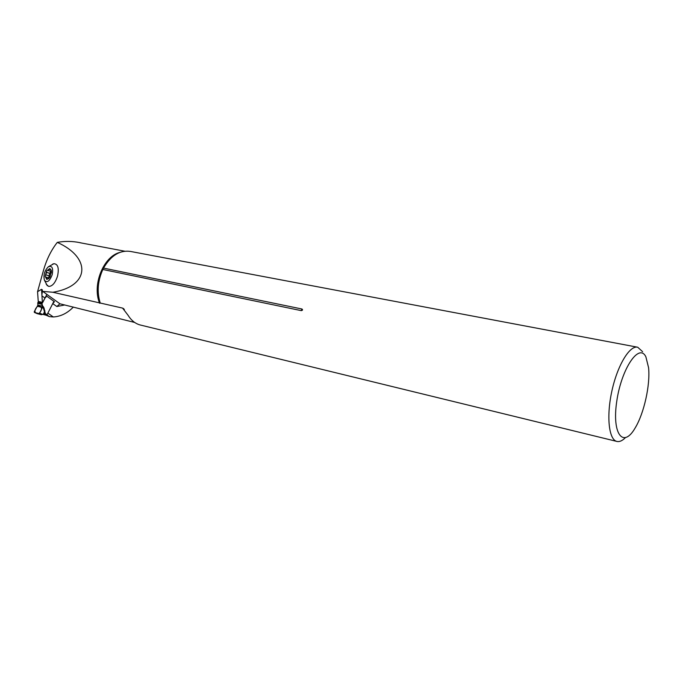 <?xml version="1.0" encoding="UTF-8"?>
<svg xmlns="http://www.w3.org/2000/svg" width="683" height="683" viewBox="0 0 683 683"><rect width="100%" height="100%" fill="white"/><g stroke="black" fill="none" stroke-linecap="round" stroke-linejoin="round"><path stroke-width="1.02" d="M52.617 264.133L53.897 263.698C57.978 263.997 59.19 268.137 57.534 276.12C55.246 282.993 52.275 286.425 48.63 286.399L46.222 284.282M42.303 289.78L42.355 291.342L52.804 292.256C89.704 286.245 91.659 257.841 57.295 242.38C51.208 250.123 46.615 259.412 43.524 270.237L37.548 291.692L41.543 289.336L42.303 289.78L42.38 290.89M46.068 315.196L49.347 316.622L53.325 316.963C60.71 316.511 67.395 313.215 73.363 307.06M64.774 304.968L56.843 306.522L59.959 303.798L134.688 322.461M81.798 243.063L79.86 242.644C72.347 241.108 64.825 241.014 57.295 242.38M124.374 309.476L122.599 308.11L52.804 292.256M37.548 291.692L38.257 301.434L42.73 302.467L45.001 298.061L46.726 296.149L54.452 301.698L52.745 303.594L47.844 313.13L53.325 316.963M42.38 302.449L41.543 289.336M42.355 291.342L41.919 294.561M642.652 351.736L637.709 347.229C629.743 345.154 617.594 365.046 611.985 390.556C606.265 416.032 608.758 439.536 616.775 441.406C619.353 442.055 622.17 440.868 625.227 437.837M637.41 347.177L130.479 251.438C119.858 249.944 110.885 255.502 103.551 268.103L301.954 309.006C302.928 309.8 302.689 310.338 301.237 310.628L301.954 309.006M100.17 302.859C96.841 291.931 97.737 280.807 102.86 269.486L301.237 310.628M122.599 308.11L128.122 315.35C131.29 320.464 135.328 323.674 140.237 324.988L140.689 325.099M49.347 316.622L46.914 314.923M102.86 269.486L103.551 268.103M645.896 356.885C639.211 342.448 621.402 368.478 616.74 401.408C611.78 434.371 623.348 448.714 635.199 427.891C644.052 413.352 650.387 384.87 648.577 367.693L645.896 356.885M51.327 272.893L51.285 270.801L49.791 268.539L51.208 270.195L51.396 271.689L49.885 277.144L48.706 278.638L46.768 279.415L45.18 276.248L46.692 270.827L49.791 268.539L48.134 270.502L47.597 270.135L46.692 270.827L46.598 272.372L49.799 273.345L50.662 271.279M52.19 274.711C53.368 268.069 52.113 265.414 48.416 266.746C44.566 270.579 43.234 275.07 44.421 280.226C46.999 283.206 49.586 281.362 52.19 274.711M50.192 276.589L49.296 277.938L46.726 279.407L46.35 277.17L45.599 277.221L45.18 276.248L46.598 272.372M49.261 269.264L50.551 269.657M45.898 274.882L49.099 275.847L49.799 273.345M48.749 277.887L49.099 275.847M46.657 278.638L47.819 278.988M37.13 313.625L34.372 312.404L34.261 311.687L37.872 305.207L37.813 302.68L38.572 301.51M53.923 301.305L46.999 314.778L46.265 315.247L45.044 314.393L45.778 313.924L46.999 314.778M46.896 294.399L41.936 303.696L42.986 307.111L41.953 305.164M44.907 310.756L44.489 311.175L43.601 308.375L44.011 307.956L45.334 313.659M45.351 313.625L45.778 313.924M37.172 313.642L34.346 312.396L38.922 313.565L39.674 313.07L42.38 307.427L42.226 306.291M37.198 313.651L41.304 314.701L38.922 313.565C34.398 313.898 33.458 310.56 37.539 306.291C41.987 305.924 43.029 309.237 38.922 313.565M41.304 314.701L42.585 314.462L39.674 313.07M42.38 307.427L42.995 307.922L42.986 307.111L43.601 308.375L42.995 307.922M44.438 311.789L43.763 313.506L45.018 313.523L43.601 308.853M43.02 314.419L46.265 315.247M44.13 313.967L43.43 313.907M44.369 314.043L45.061 313.54L44.412 314.052L45.035 313.523L44.404 311.089M43.277 314.018L43.763 313.506M42.585 314.462L43.456 313.881M99.607 303.252C91.949 284.922 103.44 256.424 119.849 252.42M45.001 298.061L41.911 295.85M42.636 291.325L59.959 303.798M56.843 306.522L52.745 303.594M49.278 269.341L50.576 269.734M45.966 274.865L49.142 275.821M46.649 272.423L49.816 273.379M46.7 278.587L47.87 278.929M43.242 306.547L44.011 307.956M37.292 306.223L42.346 307.487M37.881 305.079L42.184 306.146M37.71 303.303L41.834 304.319M37.813 302.68L41.936 303.696M38.052 302.228L42.175 303.243M38.274 301.946L42.397 302.953M38.496 301.655L42.619 302.671M79.851 242.696L124.767 251.207M140.237 324.988L616.775 441.406M123.708 308.784L123.162 308.357M100.239 303.158C94.647 288.431 100.649 265.909 112.456 256.825M42.423 291.504L42.466 292.085M48.416 266.746L53.897 263.698M44.421 280.226L47.349 285.776M51.191 271.066L51.208 270.195M49.219 277.819L48.706 278.638M51.174 271.433L48.134 270.502M49.014 277.964L46.35 277.17"/></g></svg>
